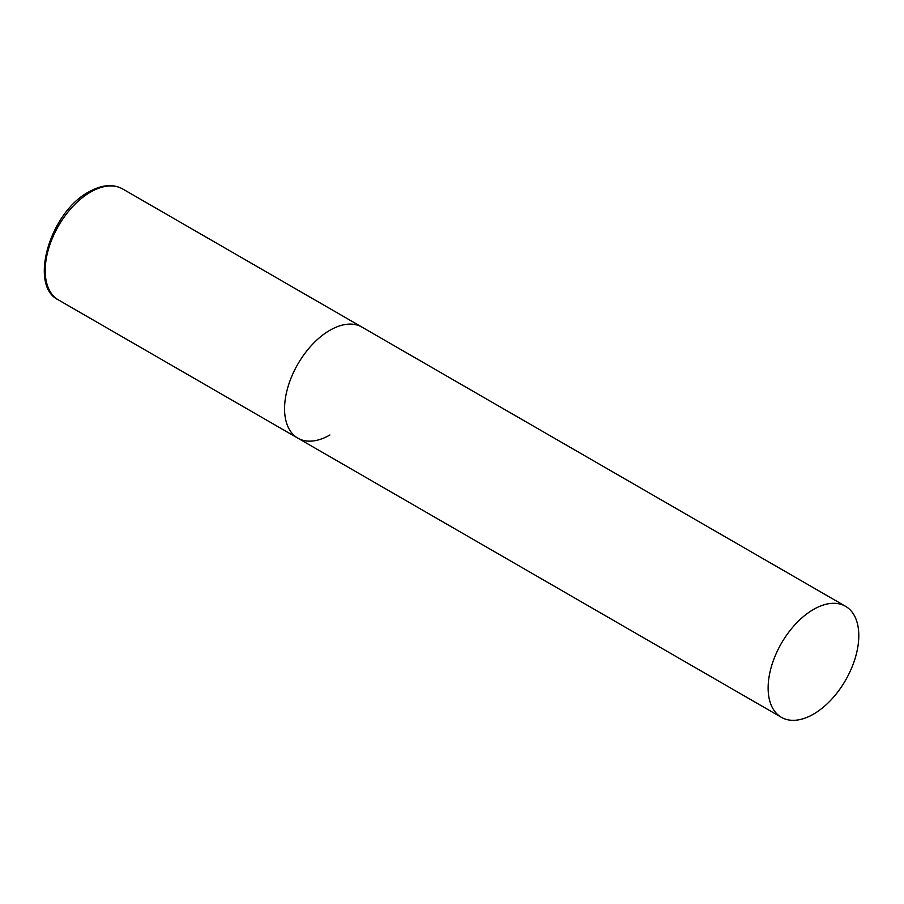 <?xml version="1.0" encoding="UTF-8"?>
<svg xmlns="http://www.w3.org/2000/svg" width="904" height="904" viewBox="0 0 904 904"><rect width="100%" height="100%" fill="white"/><g stroke="black" fill="none" stroke-linecap="round" stroke-linejoin="round"><path stroke-width="1.36" d="M329.903 434.982A64.116 37.019 -60 0 1 297.845 438.157A64.116 37.019 -60 0 1 288.014 386.776A64.116 37.019 -60 0 1 329.903 330.276A64.116 37.019 -60 0 1 361.95 327.101A64.116 37.019 120 0 0 312.547 344.277A64.116 37.019 120 0 0 284.568 408.8A64.116 37.019 120 0 0 297.845 438.157L58.477 299.958A64.116 37.019 -60 0 1 48.646 248.577A64.116 37.019 -60 0 1 90.536 192.089A64.116 37.019 -60 0 1 122.594 188.913C112.91 183.693 101.655 184.698 88.829 191.919C49.991 212.18 28.306 285.732 58.477 299.958M858.8 635.636A64.116 37.019 120 0 0 845.522 606.29A64.116 37.019 120 0 0 796.119 623.466A64.116 37.019 120 0 0 768.129 687.989A64.116 37.019 120 0 0 781.406 717.335A64.116 37.019 120 0 0 830.81 700.159A64.116 37.019 120 0 0 858.8 635.636M845.522 606.29L122.594 188.913M297.845 438.157L781.406 717.335"/></g></svg>

